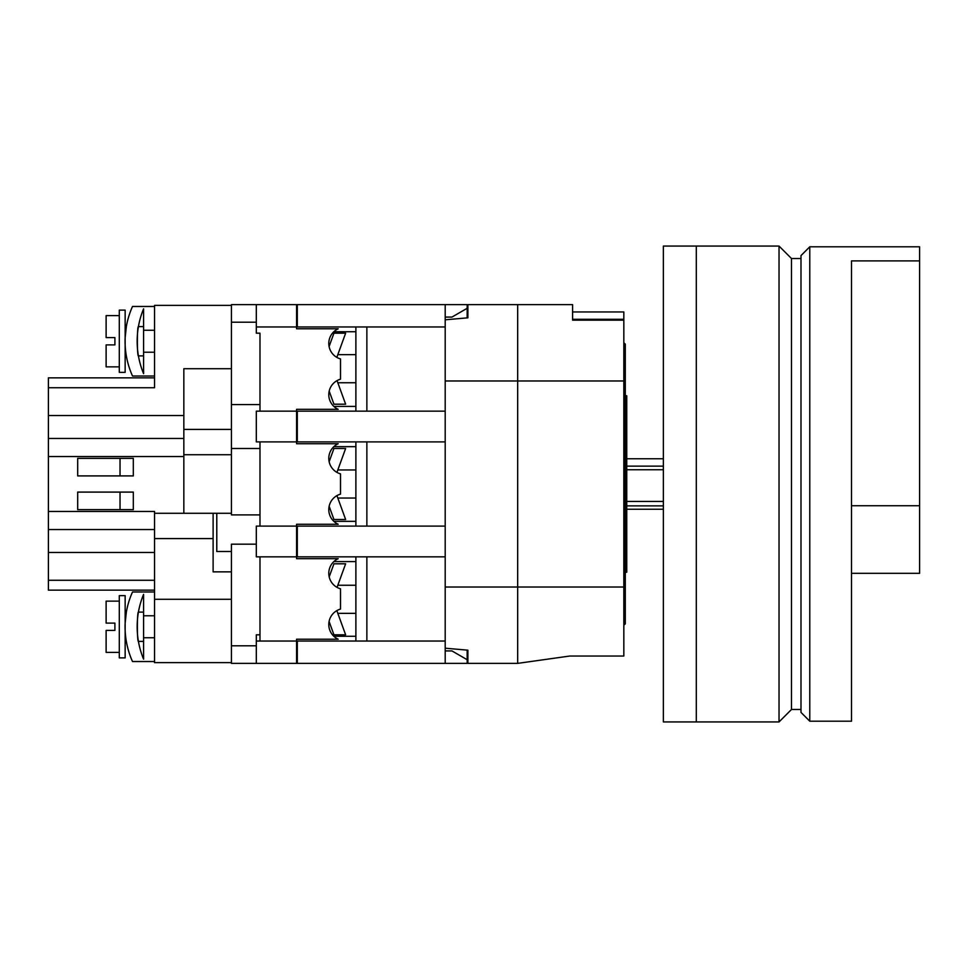 <?xml version="1.0" encoding="UTF-8"?>
<svg xmlns="http://www.w3.org/2000/svg" width="968" height="968" viewBox="0 0 968 968"><rect width="100%" height="100%" fill="white"/><g stroke="black" fill="none" stroke-linecap="round" stroke-linejoin="round"><path stroke-width="1.45" d="M809.78 721.196L809.78 246.804L800.996 255.588L800.996 712.412L809.78 721.196L851.513 721.196L851.513 687.159M809.78 246.804L919.6 246.804L919.6 260.888L851.513 260.888L851.513 721.196M919.6 260.888L919.6 573.322L851.513 573.322M919.6 505.744L851.513 505.744M216.784 513.282L216.784 551.494L231.425 551.494M259.981 634.814L256.314 634.814L256.314 663.37L231.425 663.37L231.425 544.185L256.314 544.185M259.981 514.891L231.425 514.891L231.425 368.711L183.835 368.711L183.835 429.417L231.425 429.417M355.885 406.403L333.851 406.403M297.309 417.341L296.583 417.341M355.885 521.341L333.851 521.341M297.309 530.851L296.583 530.851M333.851 561.597L355.885 561.597M296.583 550.659L297.309 550.659M296.583 321.182L297.309 321.182M296.583 646.818L297.309 646.818M296.583 437.149L297.309 437.149M256.314 322.211L231.425 322.211L231.425 404.564L259.981 404.564M231.425 322.211L231.425 304.63L256.314 304.63L256.314 333.186L259.981 333.186L259.981 411.158M259.981 556.842L259.981 641.034M259.981 526.096L259.981 441.904M231.425 645.789L256.314 645.789M231.425 448.499L259.981 448.499M256.314 641.034L296.583 641.034L296.583 639.207L338.195 639.207A16.105 16.105 0 0 1 340.506 609.066L340.506 588.81A16.105 16.105 0 0 1 338.195 558.669L296.583 558.669L296.583 556.842L256.314 556.842L256.314 526.096L296.583 526.096L296.583 524.269L338.195 524.269A16.105 16.105 0 0 1 340.506 494.128L340.506 473.872A16.105 16.105 0 0 1 338.195 443.731L296.583 443.731L296.583 441.904L256.314 441.904L256.314 411.158L296.583 411.158L296.583 409.331L338.195 409.331A16.105 16.105 0 0 1 340.506 379.19L340.506 358.934A16.105 16.105 0 0 1 338.195 328.793L296.583 328.793L296.583 326.966L256.314 326.966M333.851 331.721L355.885 331.721M333.851 446.659L355.885 446.659M355.885 636.279L333.851 636.279M256.314 663.37L296.583 663.37L296.583 641.034M296.583 526.096L296.583 556.842M296.583 411.158L296.583 441.904M256.314 304.63L296.583 304.63L296.583 326.966M445.195 317.081L451.947 317.081L467.157 308.296L467.157 304.63L296.583 304.63M297.309 663.37L445.195 663.37L445.195 641.034L297.309 641.034L297.309 663.37L296.583 663.37M625.292 572.221L626.756 572.221L626.756 395.779L625.292 395.779M696.307 246.066L779.034 246.066L779.034 721.934L663.37 721.934L663.37 246.066L696.307 246.066L696.307 721.934M779.034 246.066L791.485 258.517L791.485 709.484L779.034 721.934M791.485 258.517L800.996 258.517M791.485 709.484L800.996 709.484M337.82 585.253L355.885 585.253M337.82 613.349L355.885 613.349M336.828 610.626L345.636 634.814L333.948 634.814L329.096 621.48M329.193 576.867L333.948 563.799L345.636 563.799L337.046 587.382M355.885 641.034L355.885 556.842M337.82 469.952L355.885 469.952M337.82 498.048L355.885 498.048M336.937 495.628L345.636 519.501L333.948 519.501L329.144 506.3M329.144 461.7L333.948 448.499L345.636 448.499L336.937 472.372M355.885 526.096L355.885 441.904M445.195 663.37L467.157 663.37L467.157 659.704L451.947 650.92L445.195 650.92M445.195 411.158L297.309 411.158L297.309 441.904L445.195 441.904L445.195 326.966L297.309 326.966L297.309 304.63M445.195 526.096L297.309 526.096L297.309 556.842L445.195 556.842L445.195 441.904M366.86 411.158L366.86 326.966M366.86 526.096L366.86 441.904M445.195 304.63L445.195 326.966M445.195 641.034L445.195 556.842M467.157 659.704L467.157 650.121M467.157 317.879L467.157 308.296M366.86 641.034L366.86 556.842M296.583 535.982L297.309 535.982M296.583 546.956L297.309 546.956M296.583 421.044L297.309 421.044M296.583 432.018L297.309 432.018M445.195 319.803L467.895 317.819L467.895 304.63L517.674 304.63L517.674 663.37L569.765 656.038L623.828 656.038L623.828 587.019L517.674 587.019L517.674 663.37L467.895 663.37L467.895 650.181L445.195 648.197M467.895 317.819L467.895 315.616M445.195 587.019L517.674 587.019L517.674 380.981L445.195 380.981M467.895 652.384L467.895 650.181M337.82 354.651L355.885 354.651M337.82 382.747L355.885 382.747M337.046 380.618L345.636 404.2L333.948 404.2L329.193 391.132M329.096 346.52L333.948 333.186L345.636 333.186L336.828 357.374M355.885 411.158L355.885 326.966M119.294 315.616L106.117 315.616L106.117 337.578L114.902 337.578L114.902 344.898L106.117 344.898L106.117 366.86L119.294 366.86M119.294 601.14L106.117 601.14L106.117 623.102L114.902 623.102L114.902 630.422L106.117 630.422L106.117 652.384L119.294 652.384M125.15 372.353L119.294 372.353L119.294 310.123L125.15 310.123L125.15 344.765C126.554 359.249 126.554 359.249 125.15 344.765C126.554 359.249 126.554 359.249 125.15 344.765L125.15 372.353M125.15 326.603L126.348 326.603L125.15 337.711M114.902 337.578L114.902 344.898M125.15 657.877L119.294 657.877L119.294 595.647L125.15 595.647L125.15 630.289C126.554 644.773 126.554 644.773 125.15 630.289L125.15 657.877M125.15 612.115L126.348 612.115L125.15 623.235M114.902 623.102L114.902 630.422M143.579 641.397L138.424 641.397C137.045 642.316 137.032 611.231 138.424 612.115L143.579 612.115M138.025 638.868L138.424 641.397M143.579 355.885L138.424 355.885C137.045 356.793 137.032 325.708 138.424 326.603L143.579 326.603M138.025 353.344L138.23 354.772M143.579 352.219L143.579 373.648A85.002 85.002 0 0 1 143.579 308.828L143.579 352.219L154.553 352.219M143.579 637.743L143.579 659.172A85.002 85.002 0 0 1 143.579 594.352L143.579 637.743L154.553 637.743M154.553 590.153L48.4 590.153L48.4 511.455L154.553 511.455L154.553 513.282L183.835 513.282L183.835 429.417M231.425 662.632L154.553 662.632L154.553 513.282M143.579 615.781L154.553 615.781M48.4 511.455L48.4 387.732L154.553 387.732L154.553 305.368L231.425 305.368M143.579 330.257L154.553 330.257M48.4 387.732L48.4 377.847L154.553 377.847M120.032 509.628L77.682 509.628L77.682 492.095L120.032 492.095L120.032 509.628L133.318 509.628L133.318 492.095L120.032 492.095M154.553 599.289L231.425 599.289L231.425 571.858L213.117 571.858L213.117 513.282M183.835 513.282L231.425 513.282M183.835 454.718L231.425 454.718M48.4 415.55L183.835 415.55M48.4 580.268L154.553 580.268M48.4 552.45L154.553 552.45M48.4 529.532L154.553 529.532M120.032 458.372L77.682 458.372L77.682 475.905L133.318 475.905L133.318 458.372L120.032 458.372L120.032 475.905M48.4 456.545L183.835 456.545M48.4 438.468L183.835 438.468M154.553 376.02L132.507 376.02A85.002 85.002 0 0 1 132.507 306.469L154.553 306.469M154.553 591.98L132.507 591.98A85.002 85.002 0 0 0 132.507 661.531L154.553 661.531M143.579 594.352A85.002 85.002 0 0 0 143.579 659.172M126.203 640.598L126.348 641.397L125.15 641.397M143.579 308.828A85.002 85.002 0 0 0 143.579 373.648M663.37 458.747L626.756 458.747M663.37 466.14L626.756 466.14M663.37 469.758L626.756 469.758M663.37 501.436L626.756 501.436M663.37 505.877L626.756 505.877M623.828 342.708L625.292 344.172L625.292 623.828L623.828 625.292M623.828 319.283L623.828 311.962L572.584 311.962L572.584 319.283L623.828 319.283L623.828 587.019M623.828 320.154L572.584 320.154L572.584 304.63L517.674 304.63L517.674 380.981L623.828 380.981M154.553 538.583L213.117 538.583M126.348 355.885L125.15 355.885M663.37 509.253L626.756 509.253"/></g></svg>
